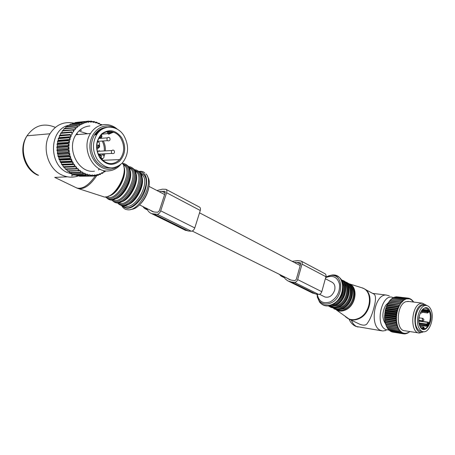 <?xml version="1.0" encoding="UTF-8"?>
<svg xmlns="http://www.w3.org/2000/svg" width="455" height="455" viewBox="0 0 455 455"><rect width="100%" height="100%" fill="white"/><g stroke="black" fill="none" stroke-linecap="round" stroke-linejoin="round"><path stroke-width="0.68" d="M184.463 229.843L188.359 231.038L191.31 231.225C192.818 231.112 193.972 230.008 194.78 227.927L200.268 210.489C200.729 208.782 200.467 207.656 199.483 207.116L166.12 189.411M142.842 206.524L144.531 208.458L146.874 208.686C147.915 211.137 149.502 212.792 151.646 213.645L157.185 214.299C158.681 214.146 159.859 212.986 160.712 210.824L166.604 192.744C167.099 190.975 166.866 189.826 165.904 189.297L162.441 189.178L156.964 190.537M150.355 210.255L152.539 211.62L154.933 212.104L157.862 212.218L159.33 210.773L165.216 192.727L164.71 191.248L159.011 191.612M292.15 261.335L297.547 260.607L301.039 261.011C302.046 261.562 302.376 262.603 302.029 264.122L297.661 279.592C296.99 281.429 295.915 282.35 294.419 282.367L291.467 282.015L287.879 280.911L285.444 279.091L283.556 276.555L281.167 276.157L279.285 274.302M294.311 262.461L297.047 262.359L300.579 264.213M287.207 278.238L289.522 279.62L291.974 280.246L294.925 280.587L296.273 279.433L300.641 263.991L300.226 262.689L297.047 262.359M301.261 261.13L324.887 273.665C325.894 274.217 326.241 275.235 325.916 276.708L321.793 291.706C321.156 293.486 320.092 294.374 318.614 294.368L315.673 293.987L311.715 292.65M79.557 130.363L81.547 130.369M72.584 162.225L71.327 160.649M69.416 132.109L68.813 132.65M73.847 174.515L67.283 172.547C48.475 164.596 49.077 130.056 68.193 125.352M69.103 125.091L69.86 124.915M78.51 175.84C72.948 177.865 67.323 177.547 61.641 174.896C47.855 168.777 41.524 147.158 49.959 133.764C55.772 124.897 63.535 121.32 73.255 123.043M81.786 176.199L93.44 176.102L94.401 175.311L92.689 175.368L92.9 176.125M78.931 175.835L79.881 176.227L90.858 176.062L92.291 174.896L92.689 175.368M76.173 175.147L77.31 175.857L88.276 175.693L89.817 174.657L90.318 176.011L90.858 176.062M73.517 174.134L74.774 175.169L85.716 174.987L87.366 174.106L87.735 175.567L88.276 175.693M70.986 172.815L72.294 174.157L83.225 173.958L84.954 173.241L85.187 174.8L85.716 174.987M68.608 171.199L69.905 172.837L80.819 172.61L82.622 172.07L82.713 173.702L83.225 173.958M66.407 169.305L67.641 171.222L80.393 170.608L80.33 172.291L80.819 172.61M100.532 124.96L100.316 124.34L98.707 123.555L98.223 123.834L97.95 123.237L96.278 122.651L95.823 122.998L95.499 122.429L93.787 122.065L93.372 122.469L92.991 121.94L91.267 121.792L90.892 122.258L90.465 121.775L89.51 121.798L88.742 121.855L88.412 122.367L87.946 121.94L86.245 122.241L85.967 122.799L85.466 122.429L79.244 125.324L79.147 125.978L78.573 125.813L77.174 126.962L77.14 127.627L76.554 127.537L75.285 128.873L75.308 129.55L62.494 130.557L61.732 132.775L60.896 132.866L60.595 133.378L60.35 135.107L59.542 135.391L59.207 137.615L58.257 138.673L58.32 140.282L57.495 141.545L57.705 143.058L57.102 143.888L57.37 145.918L56.852 147.545L57.319 148.819L56.977 150.599L57.546 151.725L57.398 153.631L58.058 154.603L57.933 155.991L58.837 157.407L59.099 159.483L59.884 160.103L60.35 162.23L61.175 162.662L61.857 164.807L62.699 165.051L63.205 166.706L63.586 167.184L64.428 167.235L65.526 169.328L78.3 168.868L78.078 170.585L78.539 170.966M63.404 130.471L63.916 128.896L74.83 127.855L75.285 128.873M76.554 127.537L64.314 128.481L63.916 128.896M65.315 128.384L65.895 127.03L76.821 125.955L77.174 126.962M78.573 125.813L77.259 125.591L66.328 126.672L65.895 127.03M67.454 126.564L68.045 125.444L78.994 124.346L79.244 125.324M80.751 124.374L79.466 124.044L68.045 125.444M69.791 125.023L70.349 124.164L81.308 123.043L81.468 123.987M83.06 123.242L81.809 122.81L70.349 124.164M72.305 123.783L72.766 123.197L83.743 122.059L83.811 122.952M85.466 122.429L84.266 121.894L72.766 123.197M74.984 122.856L86.268 121.405L86.245 122.241M87.946 121.94L86.803 121.314L75.268 122.554M77.816 122.247L88.839 121.093L88.742 121.855M110.701 167.906C104.599 168.339 99.457 165.677 95.277 159.915C90.266 151.521 89.993 143.194 94.469 134.93C97.706 130.045 101.965 127.497 107.249 127.303M95.294 175.903C88.719 185.339 82.543 189.365 76.764 187.989L54.736 177.387L67.442 176.813M79.341 176.176L90.318 176.011M76.776 175.744L87.735 175.567M74.25 174.982L85.187 174.8M71.788 173.907L82.713 173.702M69.422 172.525L80.33 172.291M67.181 170.847L78.078 170.585M65.105 168.902L75.985 168.6L76.412 169.038M64.428 167.235L76.372 166.871L75.985 168.6M76.372 166.871L63.586 167.184M63.205 166.706L74.08 166.365L74.461 166.849M62.699 165.051L74.626 164.642L74.08 166.365M74.626 164.642L61.857 164.807M61.522 164.283L72.385 163.897L72.72 164.431M61.175 162.662L73.096 162.207L72.385 163.897M73.096 162.207L71.207 161.804L60.35 162.23M60.066 161.667L70.923 161.235L71.207 161.804M59.884 160.103L71.793 159.597L70.923 161.235M71.793 159.597L69.945 159.011L59.099 159.483M58.866 158.892L69.717 158.403L69.945 159.011M58.837 157.407L70.747 156.838L69.717 158.403M70.747 156.838L68.95 156.076L58.109 156.605M57.933 155.991L68.779 155.451L68.95 156.076M58.058 154.603L69.956 153.978L68.779 155.451M69.956 153.978L68.239 153.045L57.398 153.631M57.284 152.999L68.125 152.402L68.239 153.045M57.546 151.725L69.444 151.043L68.125 152.402M69.444 151.043L67.818 149.957L56.977 150.599M56.926 149.962L67.767 149.308L67.818 149.957M57.319 148.819L69.217 148.08L67.767 149.308M69.217 148.08L67.698 146.846L56.852 147.545M56.864 146.908L67.71 146.197L67.698 146.846M57.37 145.918L69.274 145.117L67.71 146.197M69.274 145.117L67.875 143.757L57.029 144.519M57.102 143.888L67.949 143.12L67.875 143.757M57.705 143.058L69.615 142.199L67.949 143.12M69.615 142.199L68.352 140.737L57.495 141.545M57.631 140.936L68.489 140.112L68.352 140.737M58.32 140.282L70.241 139.367L68.489 140.112M70.241 139.367L69.114 137.808L58.257 138.673M58.45 138.093L69.314 137.217L69.114 137.808M59.207 137.615L71.134 136.648L69.314 137.217M71.134 136.648L70.161 135.027L59.292 135.943M59.542 135.391L70.417 134.464L70.161 135.027M60.35 135.107L70.417 134.464M72.288 134.083L71.475 132.416L60.595 133.378M60.896 132.866L71.782 131.899L71.475 132.416M61.732 132.775L71.782 131.899M73.687 131.705L73.039 130.016L62.142 131.017M73.397 129.544L73.039 130.016M75.229 127.434L74.83 127.855M77.259 125.591L76.821 125.955M79.466 124.044L78.994 124.346M81.809 122.81L81.308 123.043M84.266 121.894L83.743 122.059M86.803 121.314L86.268 121.405M90.465 121.775L88.839 121.093M93.656 175.926L95.988 175.812L97.165 174.413L97.962 175.351L98.473 175.198L99.508 173.708L100.373 174.487L101.755 172.701L102.671 173.321L103.876 171.416L104.832 171.859L105.577 170.915M94.401 175.311L94.748 174.811L95.459 175.903M103.785 171.882L104.832 171.859M101.55 173.338L102.671 173.321M99.071 174.51L100.373 174.487M96.437 175.38L97.962 175.351M91.267 121.792L91.438 121.115L89.726 121.292M92.991 121.94L91.438 121.115M93.787 122.065L94.026 121.468L92.575 121.621M95.499 122.429L94.026 121.468M96.278 122.651L96.574 122.156L95.334 122.281M97.95 123.237L96.574 122.156M98.707 123.555L99.053 123.157L97.962 123.265M100.316 124.34L99.053 123.157M100.544 124.96L101.425 124.46L100.396 124.556M101.909 124.767L101.425 124.46M123.879 135.624C129.266 145.617 128.737 154.757 122.287 163.032C113.739 170.375 105.463 169.305 97.461 159.824C92.439 151.407 92.172 143.046 96.653 134.754C102.887 124.181 117.498 124.977 123.879 135.624M74.728 129.533L73.596 131.034M73.107 131.768L72.129 133.423M71.719 134.219L70.917 136.005M70.582 136.858L69.962 138.747M69.717 139.645L69.279 141.619M69.126 142.546L68.887 144.576M68.824 145.526L68.785 147.591M68.813 148.546L68.972 150.611M69.092 151.566L69.45 153.608M69.66 154.541L70.206 156.537M70.502 157.441L71.236 159.358M71.617 160.228L72.521 162.043M72.976 162.862L74.046 164.556M74.575 165.307L75.786 166.86M76.383 167.542L77.725 168.93M78.374 169.533L79.83 170.744M80.529 171.262L82.082 172.28M82.816 172.701L84.442 173.52M85.204 173.844L86.882 174.447M87.667 174.674L89.379 175.056M90.175 175.186L91.893 175.346M95.186 175.232L96.869 174.953M97.637 174.777L99.27 174.282M100.009 174.009L101.573 173.31M102.278 172.94L103.751 172.047M104.411 171.586L105.287 170.921M89.931 125.978C84.101 126.416 79.437 129.328 75.94 134.72C66.02 149.354 78.857 173.747 94.475 171.165M115.297 128.236C112.436 126.598 109.439 125.853 106.305 125.995C96.568 126.388 88.736 137.291 90.016 149.121C91.142 160.962 100.942 170.329 110.519 169.249L114.683 168.225L118.459 166.058M117.589 129.391C113.693 126.012 109.376 124.403 104.622 124.568C98.746 125.006 94.037 127.98 90.499 133.497C80.472 148.484 93.4 173.474 109.143 170.83C113.198 170.375 116.725 168.612 119.722 165.552L120.529 164.664M112.721 132.502L113.107 132.524C113.318 132.234 112.823 131.961 111.623 131.7L111.111 132.502L108.546 132.28L108.927 131.461L108.392 131.489M108.899 134.14L112.675 132.519L111.111 132.502L108.944 133.429L108.546 132.28L107.374 132.183L107.903 133.725L108.762 134.202L108.944 133.429L102.079 134.197M99.224 156.042L100.1 155.235L101.152 156.799L100.282 157.606L99.201 156.059M100.521 158.067L100.225 157.669M101.425 134.782L98.98 137.928M99.48 137.49L101.687 136.54L101.129 135.072M99.452 144.48L99.611 146.948L99.201 147.283L98.843 145.344M96.949 149.348L99.201 147.283L97.433 147.392L98.206 145.691M97.518 152.01L98.098 150.98L100.356 151.162M100.31 154.285L99.946 154.535M99.463 154.683L99.179 154.689M98.928 154.649L98.371 154.393M97.433 147.392L96.796 147.778M100.259 154.797L99.258 154.632L98.712 155.132L99.241 154.632L100.259 154.797L100.1 155.235L99.258 154.632L98.496 154.666M134.532 185.037L135.755 183.911M141.795 182.58L142.398 183.058M129.766 195.593L129.971 193.949M324.381 296.705L324.961 296.99C329.301 297.945 332.525 295.704 334.635 290.279C335.483 286.309 334.539 283.579 331.803 282.094L325.359 278.722M364.677 289.09L373.475 293.839C375.739 294.641 376.097 298.469 374.545 305.322C372.628 313.341 370.268 319.274 367.452 323.13C366.298 325.331 363.79 325.729 359.916 324.313L349.298 319.2C352.227 320.337 355.349 320.218 358.665 318.83C371.121 314.126 374.317 292.44 363.374 288.39L361.725 287.736C373.686 290.62 371.206 313.603 358.148 318.534C354.36 320.092 350.879 320.047 347.717 318.386L345.39 316.663M358.21 323.494L359.916 324.313M386.079 330.404L382.757 330.984L380.482 330.353C369.159 325.928 374.414 293.953 386.21 295.033L389.321 295.852M389.122 330.137L385.823 329.579C374.198 324.768 382.189 291.712 393.393 297.746M385.578 323.897C381.967 318.534 381.995 312.358 385.652 305.373L388.286 302.751M395.827 296.984L407.145 298.11L407.088 299.009L406.002 298.304L406.156 298.912L406.918 298.73M413.618 302.063L411.172 299.617L409.113 298.753L408.175 298.946L407.384 298.099L396.134 296.779M397.17 296.865L408.272 298.139L408.374 298.651M394.519 297.32L394.98 296.967L406.002 298.304M406.241 298.247L394.98 296.967M389.315 330.432L400.519 332.349L389.315 330.432L388.866 329.744M387.899 328.629L388.576 329.699L399.581 331.433L400.639 331.177L400.315 332.178M387.034 327.338L387.711 328.601L399.791 330.188L399.581 331.433M386.284 325.894L386.938 327.327L399.024 329.022L398.722 330.324M406.156 298.912L403.608 300.266L401.793 302.336L389.713 300.732L387.08 304.873L385.288 310.003L384.503 317.499L384.85 321.111L386.267 325.888L398.347 327.697L397.96 329.039M389.747 300.738L390.521 299.805L401.555 301.182L401.862 301.91M402.556 301.176L390.521 299.805M390.851 299.589L391.584 298.793L402.618 300.158L402.885 300.869M403.608 300.266L391.584 298.793M392.022 298.634L392.693 297.979L403.721 299.333L403.949 300.016M404.694 299.549L392.693 297.979M393.251 297.871L393.831 297.365L404.853 298.713L405.047 299.362M405.803 299.032L405.092 298.605L393.831 297.365M392.341 331.934L403.676 333.856L404.626 333.179L404.802 333.93L405.706 333.168L405.701 333.828L406.798 332.946L407.077 333.418L407.879 332.52L407.97 332.986L409.83 331.547M391.09 331.405L391.59 331.814L402.578 333.572L403.562 332.986L403.676 333.856M389.929 330.671L390.526 331.314L401.52 333.066L402.538 332.582L402.578 333.572M415.927 315.048L415.347 319.609M409.113 298.753L408.272 298.139M409.449 298.838L409.375 298.378L408.63 298.292M410.165 299.083L409.375 298.378M410.49 299.231L409.881 298.77M411.172 299.617L410.433 298.833M411.479 299.828L411.041 299.447M412.122 300.346L411.439 299.492M412.412 300.613L412.105 300.317M413.003 301.261L412.378 300.351M413.652 302.063L413.237 301.398M407.674 332.941L407.97 332.986M388.388 329.483L399.393 331.217M387.541 328.345L398.557 330.074M386.79 327.037L397.812 328.749M386.141 325.57L397.164 327.264L397.289 327.589M385.681 324.381L397.772 326.224L397.164 327.264M397.772 326.224L385.703 324.313M385.601 323.966L396.629 325.643L396.732 325.99M385.209 322.8L397.306 324.625L396.629 325.643M397.306 324.625L385.254 322.606M385.18 322.237L396.214 323.897L396.294 324.267M384.85 321.111L396.953 322.913L396.214 323.897M396.953 322.913L395.969 322.441L384.936 320.798M384.879 320.411L395.918 322.049L395.969 322.441M384.617 319.336L396.726 321.116L395.918 322.049M396.726 321.116L395.776 320.536L384.737 318.915M384.714 318.511L395.753 320.127L395.776 320.536M384.503 317.499L396.612 319.262L395.753 320.127M396.612 319.262L395.713 318.568L384.668 316.97M384.674 316.561L395.719 318.153L395.713 318.568M384.515 315.628L396.629 317.357L395.719 318.153M396.629 317.357L395.782 316.566L384.731 314.997M384.759 314.581L395.81 316.151L395.782 316.566M384.651 313.734L396.766 315.446L395.81 316.151M396.766 315.446L395.975 314.564L384.924 313.012M384.981 312.602L396.032 314.143L395.975 314.564M384.907 311.851L397.027 313.535L396.032 314.143M397.027 313.535L396.294 312.574L385.248 311.049M385.328 310.646L396.379 312.164L396.294 312.574M385.288 310.003L397.403 311.658L396.379 312.164M397.403 311.658L396.743 310.634L385.692 309.133M385.8 308.735L396.851 310.23L396.743 310.634M385.777 308.206L397.897 309.838L396.851 310.23M397.897 309.838L397.3 308.757L386.255 307.279M386.386 306.903L397.431 308.376L397.3 308.757M386.38 306.488L398.495 308.098L397.431 308.376M398.495 308.098L397.971 306.971L386.926 305.521M387.08 305.163L398.125 306.613L397.971 306.971M387.08 304.873L399.194 306.46L398.125 306.613M399.194 306.46L398.745 305.305L387.7 303.872M387.87 303.542L398.916 304.969L398.745 305.305M387.87 303.371L398.916 304.969M399.985 304.941L399.604 303.769L388.559 302.359M388.752 302.057L399.797 303.468L399.604 303.769M388.746 302.012L399.797 303.468M400.855 303.559L400.548 302.393L389.508 300.994M406.417 333.447L406.844 333.515M405.115 333.737L405.701 333.828M403.778 333.805L404.563 333.93M392.46 332.059L403.443 333.816M391.363 331.729L402.351 333.481M390.31 331.183L401.52 333.066M400.673 331.593L401.56 331.979L401.304 332.935M401.316 332.15L400.519 332.349M426.796 305.578C425.357 304.349 423.781 304.037 422.064 304.623C411.781 307.654 413.009 336.802 423.144 331.911L423.468 331.769M403.676 333.333L404.415 333.47M404.762 333.498L405.513 333.487M405.866 333.452L406.622 333.299M406.975 333.191L407.731 332.895M408.078 332.73L408.817 332.298M409.159 332.065L409.824 331.547M408.027 298.639L407.271 298.679M401.549 302.274L400.895 303.127M400.605 303.548L399.996 304.503M399.729 304.975L399.183 306.027M398.938 306.539L398.455 307.682M398.244 308.228L397.824 309.44M397.647 310.014L397.306 311.283M397.164 311.88L396.902 313.182M396.8 313.796L396.618 315.122M396.555 315.742L396.459 317.072M396.436 317.692L396.424 319.012M396.441 319.62L396.515 320.917M396.572 321.503L396.732 322.754M396.828 323.323L397.073 324.512M397.204 325.046L397.528 326.155M397.698 326.656L398.097 327.68M398.301 328.129L398.768 329.056M399.001 329.454L399.536 330.267M399.797 330.614L400.389 331.303M401.623 332.377L402.305 332.798M402.624 332.958L403.34 333.236M408.926 301.477L406.053 301.642C396.362 304.196 395.401 330.956 404.984 330.791L418.651 332.929M422.74 332.122L419.419 333.049C409.909 333.248 410.905 306.067 420.534 303.445L422.263 303.138L426.341 305.22M422.809 331.667L421.364 331.439C419.51 331.28 418.003 330.034 416.831 327.719C412.73 320.166 417.65 304.611 423.855 305.22L424.816 305.345M418.975 328.044C414.88 320.474 419.794 304.884 425.999 305.493C428.007 305.567 429.622 306.863 430.839 309.383C434.849 317.107 429.816 332.662 423.497 331.769C421.649 331.61 420.141 330.364 418.975 328.044M419.436 324.58L426.648 325.643L426.534 326.258L427.882 325.638L427.285 325.234L428.081 323.681L428.718 324.005L428.462 322.225L418.862 320.849M428.491 312.21L429.173 311.681L428.513 311.954L428.098 311.078L428.735 310.759L427.478 309.991L422.723 309.372M420.005 326.087C416.746 320.058 420.875 307.546 425.385 308.189C426.961 308.257 428.229 309.281 429.184 311.254C432.364 317.345 428.4 329.636 423.412 328.954L423.008 328.902L423.412 328.925L423.031 328.362L424.134 328.157L424.578 328.715L424.316 328.317M422.138 328.584L423.986 327.475L424.225 328.129L424.054 327.367M428.161 312.699L428.513 311.954L428.132 312.557L427.717 311.675L428.098 311.078L427.455 310.748L427.478 309.991M419.066 322.959L426.614 324.057L427.137 324.557L428.081 323.681L428.32 322.476L418.873 321.122M426.648 325.643L427.285 325.234L427.137 324.557L426.449 324.733L426.648 325.643M147.283 209.562L145.418 208.635M188.359 231.038L154.256 214.174M191.31 231.225L157.185 214.299M194.78 227.927L160.712 210.824M200.268 210.489L166.604 192.744M165.131 192.994L161.77 191.225M165.171 191.492L164.71 191.248M282.077 276.39L284.045 277.362M302.029 264.122L325.916 276.708M297.661 279.592L321.793 291.706M294.419 282.367L318.614 294.368M291.467 282.015L315.673 293.987M300.004 262.637L300.488 262.888M79.705 131.347L87.366 133.69M98.877 145.316L99.23 147.266M99.412 150.605L99.389 151.214M99.031 154.069L98.906 154.643M95.789 134.828L99.736 131.04M95.271 134.868C97.325 131.87 99.912 129.829 103.035 128.731M38.578 175.3C25.019 169.419 18.769 148.683 27.027 135.806C34.466 125.37 43.907 122.56 55.362 127.389M71.81 176.017L72.004 174.208M99.11 168.697L98.513 170.045M96.921 175.368C90.34 185.31 84.027 189.672 77.981 188.467L75.661 187.46M99.776 157.703C94.936 148.739 95.601 140.777 101.772 133.804C109.069 128.742 115.701 130.022 121.667 137.649C126.251 146.391 125.603 154.188 119.716 161.042C112.675 166.325 106.026 165.21 99.776 157.703M72.925 175.738L73.084 174.413M100.083 169.197L99.89 169.647M99.941 157.259C95.931 150.463 95.749 143.786 99.4 137.228C104.383 129.152 115.706 129.834 120.729 138.132C124.966 145.896 124.619 153.056 119.682 159.614C112.971 165.592 106.407 164.869 99.986 157.447M77.981 188.467L103.16 196.611C113.375 201.167 130.164 171.751 122.27 163.049M100.788 137.37L101.567 138.28M113.107 132.524L112.556 132.57M108.927 131.461L111.623 131.7M98.434 132.365L97.973 132.399M97.216 132.468L96.858 132.496M103.313 140.965C104.912 144.076 105.583 147.386 105.338 150.895M104.866 153.779L104.076 156.15M102.836 158.505L101.96 159.716M123.766 166.399C126.905 174.771 118.186 192.596 109.342 195.843L107.937 196.372M106.982 131.722L107.374 132.183M99.508 137.478L100.345 138.371M102.193 141.039C103.859 144.127 104.559 147.431 104.286 150.952M103.774 153.83L103.387 155.064M101.692 158.386L101.26 158.971M123.771 166.422C127.883 174.606 117.845 194.416 108.717 196.105M99.537 137.467L101.51 137.313L101.965 136.398M101.476 134.976L101.943 136.312L101.51 137.313M100.418 157.475L101.135 157.441L101.226 156.349M123.055 164.352L124.829 165.728C132.792 173.514 116.759 201.827 107.107 197.089L106.43 196.776M122.713 163.715L125.921 165.569C135.084 174.76 114.341 206.701 105.714 196.873M122.509 163.39L124.835 163.828L127.013 165.415C135.59 173.742 118.408 204.102 108.04 199.011L105.463 196.896M102.511 154.74L101.05 155.382M100.879 157.453C101.641 158.704 102.523 158.892 103.53 158.016L103.632 157.908M97.95 141.869L97.37 141.88M96.813 145.287L99.088 145.077M108.546 137.274L107.135 137.893C106.669 140.544 107.499 141.42 109.621 140.521L109.678 140.458M112.999 150.036L111.577 150.668C111.088 153.227 111.884 154.114 113.972 153.324L114.108 153.176M125.807 164.346L127.952 165.916C136.534 174.248 119.375 204.568 109.001 199.478L108.04 199.011L111.174 199.847M129.419 168.56L129.749 169.476C132.991 177.649 124.647 195.184 115.82 198.698L111.583 199.836M129.823 169.704C133.861 177.871 124.067 197.26 114.978 199.062M128.993 167.52L130.807 168.907C138.821 176.699 122.884 204.813 113.187 200.052L112.504 199.739M128.646 166.883L131.882 168.754C141.113 177.95 120.467 209.658 111.771 199.825M128.435 166.553L130.773 167.002L132.962 168.595C141.596 176.927 124.528 207.07 114.108 201.957L111.503 199.842M110.599 195.417L110.565 195.098M124.107 168.674L124.391 168.515M131.745 167.514L133.889 169.089C142.534 177.427 125.478 207.531 115.052 202.418L114.091 201.952M111.68 194.854L111.646 194.376M124.152 169.971L124.562 169.721M135.357 171.683L135.829 173.065C138.673 181.232 130.847 197.698 122.31 201.457C117.168 203.544 116.907 202.754 115.052 202.418L114.108 201.957M112.772 194.154L112.76 193.511M124.107 171.376L124.63 171.012M135.806 172.98C139.725 181.141 130.215 200.024 121.195 201.969M115.024 192.323L115.172 191.225M123.658 174.669L124.465 173.901M134.936 170.682L136.699 172.047C144.77 179.844 128.93 207.759 119.187 202.975L118.567 202.697M115.439 191.925L115.655 190.69M123.51 175.368L124.386 174.47M134.572 170.028L137.768 171.888C147.028 181.056 126.615 212.462 117.799 202.782M115.9 191.464L116.207 190.054M123.311 176.187L124.283 175.112M134.344 169.675L136.631 170.136L138.832 171.734C147.522 180.072 130.557 210 120.092 204.869C119.449 204.727 118.584 204.039 117.498 202.793M116.548 198.505L116.503 198.141M117.265 189.945L117.902 187.841M122.509 178.855L123.845 177.109M130.056 171.694L130.375 171.518M137.598 170.648L139.748 172.218C148.449 180.561 131.495 210.455 121.019 205.319L120.063 204.858M117.612 197.976L117.566 197.453M130.119 172.957L130.568 172.69M141.215 174.765L141.823 176.631C144.28 184.758 136.955 200.189 128.731 204.164C123.123 206.587 122.947 205.632 121.019 205.319L120.092 204.869M118.687 197.316L118.658 196.628M130.09 174.322L130.665 173.941M141.732 176.261C145.481 184.434 136.255 202.759 127.332 204.835M120.842 195.633L120.973 194.495M129.715 177.444L130.562 176.671M140.8 173.81L142.512 175.147C150.633 182.944 134.896 210.665 125.102 205.859L124.653 205.734M140.191 172.786L143.791 174.743C153.42 184.258 132.109 216.318 123.333 205.711M139.372 171.831L142.119 172.331L144.337 173.952C148.449 178.451 146.829 190.332 140.766 199.028C133.486 208.202 127.343 210.517 122.338 205.967L122.082 205.62M121.189 195.246L121.428 194.006M129.584 178.098L130.352 177.274M145.913 173.856C154.819 182.233 138.951 212.576 127.184 209.664C125.261 209.533 123.589 208.464 122.168 206.456L121.593 205.512M136.483 175.596L136.085 175.846M129.095 182.938L125.079 190.781M123.407 200.587L123.441 201.059M130.869 209.357C141.471 209.573 153.955 185.185 147.574 176.75M124.937 200.155L124.92 199.466M136.056 177.723L136.625 177.331M317.226 294.186C318.807 301.637 323.152 304.196 330.267 301.858C336.945 297.928 340.027 292.064 339.515 284.256C337.525 277.22 333.145 274.928 326.372 277.374L325.626 277.76M316.731 294.123L319.16 300.84C322.168 304.236 326.047 304.964 330.796 303.024C344.065 297.684 343.838 273.626 330.819 275.457L326.593 276.629M328.186 275.986L332.002 275.053C345.897 273.08 346.175 298.764 331.996 304.452C326.923 306.516 322.777 305.732 319.569 302.103L317.169 296.717M334.675 303.4C340.92 299.453 343.781 293.793 343.263 286.434M330.529 305.368L334.567 304.349C342.547 301.079 346.994 288.237 342.387 281.941M328.191 305.8L331.553 305.999L335.062 305.009C344.532 301.204 348.502 285.052 341.364 279.814M335.733 305.311C333.003 306.505 330.398 306.676 327.913 305.823C330.33 306.647 332.895 306.465 335.608 305.277C345.487 301.329 349.139 284.238 341.222 279.586M338.406 303.599C342.979 299.976 345.39 295.244 345.624 289.408M332.042 306.312L337.553 305.407C345.948 302.029 349.884 288.004 344.031 282.612M329.921 306.295C332.423 307.404 335.125 307.33 338.042 306.061C347.95 302.137 351.118 284.83 342.78 280.934M328.607 306.039L330.518 307.119C333.014 308.092 335.682 307.955 338.531 306.715C349.167 302.524 352.068 283.772 342.774 280.394L341.807 280.024M330.25 307.006L331.064 307.381C333.555 308.353 336.228 308.223 339.077 306.983C349.537 302.854 352.602 284.483 343.599 280.809M335.545 308.007L341 307.108C349.349 303.764 353.268 289.863 347.455 284.455M333.401 307.984C335.892 309.082 338.588 309.008 341.483 307.762C351.351 303.872 354.496 286.678 346.192 282.754M333.697 308.678L333.97 308.797C336.461 309.764 339.129 309.639 341.972 308.41C352.579 304.253 355.44 285.586 346.158 282.202L345.203 281.838M342.632 308.706C339.777 309.935 337.064 310.054 334.505 309.059C336.996 310.026 339.663 309.9 342.507 308.672C352.943 304.583 355.969 286.292 346.977 282.618M339.009 309.679L344.407 308.791C352.716 305.481 356.612 291.7 350.851 286.28M336.837 309.662C339.322 310.748 342.006 310.68 344.89 309.44C354.729 305.589 357.846 288.493 349.559 284.551M346.209 317.272L349.298 319.2L336.455 310.014C339.14 311.413 342.097 311.425 345.322 310.06C356.413 305.749 358.682 286.081 348.558 283.624L361.725 287.736M381.83 330.836L356.549 326.525C354.326 325.427 352.602 323.323 351.368 320.201M429.838 310.958C434.673 320.326 424.566 336.529 420.01 326.417C414.994 316.816 425.499 300.613 429.838 310.958M426.534 326.258L419.652 325.24M428.718 324.005L427.882 325.638M428.735 310.759L429.173 311.681M424.578 328.715L423.412 328.925M428.462 322.225L426.614 324.057L426.449 324.733L419.385 323.698M422.069 310.043L427.455 310.748L427.126 311.271L427.717 311.675L427.069 311.971L427.484 312.852L428.132 312.557L427.66 312.995L422.314 312.158M423.986 327.475L423.457 326.974L423.986 327.475M421.887 328.436L423.457 326.974L420.21 326.491M421.666 310.549L427.126 311.271L427.069 311.971L422.189 311.322M423.633 326.917L420.158 326.4M420.46 312.596L420.989 313.165L422.177 312.534M423.002 318.381L422.291 318.949L422.695 320.849L423.895 320.218M147.477 209.92L144.531 208.458M185.72 230.463L151.646 213.645M281.167 276.157L284.273 277.698M288.8 281.338L313.012 293.287M98.883 154.637L98.974 154.217M49.959 133.764L27.027 135.806C18.126 148.688 24.001 169.254 37.697 175.164M60.686 133.218L71.572 132.257M96.653 134.754L94.469 134.93M76.622 133.685L78.192 134.532M75.94 134.72L90.499 133.497M102.568 160.291L119.682 159.614C113.011 165.626 106.453 164.875 100.015 157.367M106.459 196.77L107.107 197.089L106.146 196.822M97.842 147.056L99.611 146.948M96.887 148.836L97.347 148.808M100.333 154.905L101.317 156.361M100.117 137.217L101.738 137.091M100.515 157.39L101.215 157.356L101.385 156.486M100.618 155.326L101.107 155.303C103.148 154.33 104.098 155.018 103.962 157.362M100.578 158.141L101.323 158.112M98.672 138.496L107.158 137.859C109.189 136.858 110.144 137.535 110.03 139.89M97.518 141.368L107.46 140.669M98.252 154.108L111.907 153.426M97.819 151.299L111.668 150.548C113.67 149.655 114.597 150.349 114.45 152.624M99.435 144.514C99.764 142.711 99.071 141.852 97.359 141.937M112.533 199.734L113.187 200.052L112.544 199.893M118.601 202.691L119.187 202.975L118.351 202.725M130.511 177.126L129.601 178.013M121.366 194.08L121.178 195.331M124.38 205.637L125.102 205.859M144.718 172.786C143.183 171.489 141.255 171.046 138.94 171.444M148.626 188.478C147.329 194.342 144.65 199.449 140.595 203.8M332.514 304.623C344.543 299.31 349.156 275.599 332.002 275.053L325.814 277.067M319.16 300.84L319.569 302.103C323.027 306.096 327.287 306.96 332.366 304.691M342.461 280.61C349.002 286.36 344.97 301.472 335.881 305.242M328.612 306.039L331.064 307.381C333.629 308.376 336.342 308.257 339.202 307.017M345.84 282.401C352.42 288.117 348.428 303.206 339.345 306.954M349.184 284.176C355.804 289.863 351.857 304.924 342.769 308.644M386.21 295.033L372.668 293.407M358.108 327.048L355.588 326.258C352.631 324.836 350.435 322.441 349.008 319.08M407.799 301.335L422.263 303.138M425.999 305.493L423.855 305.22M423.173 328.92L421.58 328.209L420.062 326.207M427.632 312.989L422.286 312.278M420.255 313.063L420.903 313.154M418.85 320.297L422.621 320.838M418.998 317.823L422.934 318.375L423.997 319.99M422.28 312.295L421.523 310.748M419.339 324.244L419.078 323.044M141.789 182.591L142.415 182.916M149.001 186.368L164.625 194.547M199.535 212.832L300.198 265.549M139.52 204.875L153.83 211.984M192.226 231.055L290.847 280.047M319.507 294.283L324.961 296.99"/></g></svg>
